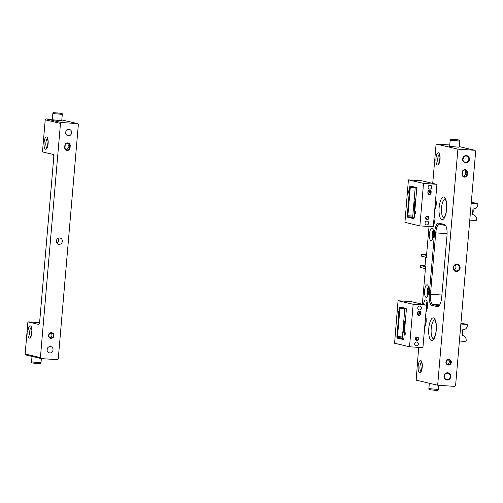 <?xml version="1.0" encoding="UTF-8"?>
<svg xmlns="http://www.w3.org/2000/svg" width="503" height="503" viewBox="0 0 503 503"><rect width="100%" height="100%" fill="white"/><g stroke="black" fill="none" stroke-linecap="round" stroke-linejoin="round"><path stroke-width="0.75" d="M427.343 216.409A1.421 1.339 -76.7 0 1 428.525 218.132A1.421 1.339 -76.7 0 1 425.896 217.629A1.421 1.339 -76.7 0 1 427.343 216.409M427.456 216.152A1.71 1.61 103.3 0 0 425.846 218.604A1.71 1.61 103.3 0 0 428.631 218.792A1.71 1.61 103.3 0 0 427.456 216.152M436.478 184.274L436.881 184.777L433.322 226.325L432.832 226.765L419.886 225.897L404.94 222.37L408.386 180.313L408.587 179.873L423.532 183.406L436.478 184.274L421.533 180.747L408.587 179.873M423.532 183.406L419.886 225.897M431.146 191.989A1.71 1.61 103.3 0 0 429.688 190.178A1.71 1.61 103.3 0 0 427.934 191.775L427.852 192.718A1.71 1.61 103.3 0 0 429.31 194.523A1.71 1.61 103.3 0 0 431.065 192.932L431.146 191.989L430.782 191.951L430.706 192.894A1.421 1.339 -76.7 0 1 429.04 194.189A1.421 1.339 -76.7 0 1 428.028 192.712L428.103 191.769A1.421 1.339 -76.7 0 1 429.776 190.474A1.421 1.339 -76.7 0 1 430.782 191.951L429.323 191.605L429.241 192.548A1.421 1.339 -76.7 0 1 428.361 193.774M430.109 185.205A1.962 1.849 -76.7 0 1 431.744 187.581A1.962 1.849 -76.7 0 1 428.116 186.883A1.962 1.849 -76.7 0 1 430.109 185.205M427.034 221.094A1.962 1.849 -76.7 0 1 428.663 223.47A1.962 1.849 -76.7 0 1 425.041 222.766A1.962 1.849 -76.7 0 1 427.034 221.094M426.758 216.51A1.421 1.339 -76.7 0 1 426.217 218.799M428.984 190.536A1.421 1.339 -76.7 0 1 429.323 191.605M414.265 217.346L416.698 189.015A1.421 0.472 -86.2 0 0 416.484 187.588A1.421 0.472 -86.2 0 0 416.352 187.487L410.278 186.053A1.421 0.472 -86.2 0 0 409.687 187.361L407.26 215.693A1.421 0.472 -86.2 0 0 407.606 217.221L413.68 218.654A1.421 0.472 -86.2 0 0 413.881 218.572A1.421 0.472 -86.2 0 0 414.265 217.346M414.095 218.195L408.096 216.774A0.949 0.314 93.8 0 1 407.864 215.756L410.291 187.43A0.949 0.314 93.8 0 1 410.668 186.556A0.949 0.314 93.8 0 1 410.687 186.556L416.641 187.965M415.22 187.625A0.949 0.314 -86.2 0 0 415.201 187.757L412.774 216.089A0.949 0.314 -86.2 0 0 413.007 217.107L414.265 217.403M415.384 211.606A1.169 0.39 93.8 0 1 415.673 212.826A1.169 0.39 93.8 0 1 415.208 213.932A1.169 0.39 93.8 0 1 414.9 212.744A1.169 0.39 93.8 0 1 415.365 211.606A1.169 0.39 93.8 0 1 415.384 211.606M408.769 190.775A1.169 0.39 93.8 0 1 409.058 191.995A1.169 0.39 93.8 0 1 408.593 193.102A1.169 0.39 93.8 0 1 408.285 191.913A1.169 0.39 93.8 0 1 408.75 190.775A1.169 0.39 93.8 0 1 408.769 190.775M414.78 211.329A8.545 2.842 93.8 0 1 415.673 200.949M415.836 199.043A9.016 3.005 -86.2 0 0 414.61 213.379M41.359 358.608L41.001 362.738L31.544 361.934L32.016 356.426M31.544 361.934L31.72 362.896L37.668 363.625L40.668 363.663L41.001 362.738M38.593 324.391L38.492 324.385A2.848 0.949 -86.2 0 0 38.542 324.391A2.848 0.949 -86.2 0 0 39.668 321.769L53.752 157.458A2.848 0.949 -86.2 0 0 53.06 154.402L42.472 151.906L45.226 119.796L46.201 118.915L52.343 119.324M38.492 324.385L27.904 321.882L39.548 322.612M56.952 242.999A3.156 2.968 103.3 0 0 58.059 238.315M59.643 237.957A3.156 2.968 -76.7 0 1 62.265 241.78A3.156 2.968 -76.7 0 1 56.437 240.654A3.156 2.968 -76.7 0 1 59.643 237.957M65.704 132.591A3.156 2.968 103.3 0 0 66.056 131.088M68.955 129.359A3.156 2.968 -76.7 0 1 71.577 133.182A3.156 2.968 -76.7 0 1 65.748 132.056A3.156 2.968 -76.7 0 1 68.955 129.359M47.087 349.78A3.156 2.968 103.3 0 0 47.439 348.277M50.331 346.554A3.156 2.968 -76.7 0 1 52.953 350.377A3.156 2.968 -76.7 0 1 47.125 349.252A3.156 2.968 -76.7 0 1 50.331 346.554M70.231 145.901A2.848 2.678 103.3 0 0 67.792 142.883A2.848 2.678 103.3 0 0 64.874 145.537L64.711 147.429A2.848 2.678 103.3 0 0 67.144 150.441A2.848 2.678 103.3 0 0 70.068 147.788L70.231 145.901L69.628 145.832L69.464 147.719A2.37 2.232 -76.7 0 1 66.685 149.881A2.37 2.232 -76.7 0 1 65 147.423L65.164 145.53A2.37 2.232 -76.7 0 1 67.943 143.374A2.37 2.232 -76.7 0 1 69.628 145.832L68.226 145.499A2.37 2.232 103.3 0 0 67.213 143.33M66.019 149.592A2.37 2.232 103.3 0 0 68.062 147.392L68.226 145.499M41.221 358.595L40.41 357.589L60.486 123.398L61.46 122.518L77.531 123.593L78.342 124.599L58.266 358.79L57.292 359.676L41.221 358.595L25.961 354.992L25.15 353.986L27.904 321.882M48.602 335.35A2.848 2.678 103.3 0 0 52.406 338.073A2.848 2.678 103.3 0 0 52.828 333.162A2.848 2.678 103.3 0 0 48.602 335.35M48.892 335.344A2.37 2.232 -76.7 0 1 51.671 333.181A2.37 2.232 -76.7 0 1 53.299 336.004A2.37 2.232 -76.7 0 1 48.892 335.344M49.904 337.513A2.37 2.232 103.3 0 0 50.941 333.137M40.41 357.589L25.15 353.986M61.812 119.959L77.531 123.593M61.46 122.518L46.201 118.915M45.226 119.796L60.486 123.398M58.593 120.481L61.768 120.519L62.297 114.376L52.84 113.571L52.312 119.708L58.593 120.481M53.173 112.647L62.12 113.414L53.173 112.647L52.84 113.571M56.883 112.854L59.97 113.232L56.883 112.854M429.028 226.513L426.387 257.316A1.899 0.635 -86.2 0 0 425.928 255.285L421.589 254.235L421.432 256.128L425.456 257.096A0.949 0.314 -86.2 0 1 425.683 258.114L425.035 265.672A0.949 0.314 -86.2 0 1 424.664 266.546A0.949 0.314 -86.2 0 1 424.645 266.54L420.621 265.571L425.022 265.779M432.725 183.388L436.019 144.946L436.415 144.072L449.77 144.971M424.865 268.508L424.828 268.508A1.899 0.635 -86.2 0 1 424.796 268.501L420.458 267.458L420.621 265.571M424.828 268.508A1.899 0.635 -86.2 0 0 425.576 266.76L422.363 304.258M459.157 146.574L474.863 150.284L457.9 149.146L437.66 385.229L416.176 380.155L418.666 347.384M457.9 149.146L436.415 144.072M434.529 232.744L429.266 294.129A10.437 3.477 -86.2 0 0 431.8 305.321L437.409 306.648A10.437 3.477 -86.2 0 0 438.868 306.088A10.437 3.477 -86.2 0 0 441.722 297.066L446.985 235.687A10.437 3.477 -86.2 0 0 445.438 225.218A10.437 3.477 -86.2 0 0 444.451 224.489L438.849 223.169A10.437 3.477 -86.2 0 0 434.529 232.744L435.736 232.883A9.488 3.163 93.8 0 1 439.484 224.143A9.488 3.163 93.8 0 1 439.66 224.175L445.262 225.495A9.488 3.163 93.8 0 1 445.796 225.772M429.455 233.958A6.313 2.1 93.8 0 1 432.366 228.312A6.313 2.1 93.8 0 1 433.624 234.587A6.313 2.1 93.8 0 1 431.536 240.641A6.313 2.1 93.8 0 1 429.455 233.958M434.359 214.228A6.313 2.1 93.8 0 1 433.441 224.954M435.655 199.119A6.313 2.1 93.8 0 1 434.737 209.845M424.595 290.615A6.313 2.1 93.8 0 1 427.512 284.968A6.313 2.1 93.8 0 1 428.763 291.243A6.313 2.1 93.8 0 1 426.682 297.298A6.313 2.1 93.8 0 1 424.595 290.615M423.444 304.516A6.313 2.1 93.8 0 1 426.217 300.077A6.313 2.1 93.8 0 1 427.506 305.453A6.313 2.1 93.8 0 1 425.991 311.829M425.613 316.217A6.313 2.1 93.8 0 1 424.695 326.937M437.66 385.229L454.624 386.367L455.599 385.48L475.675 151.29L474.863 150.284M438.691 385.298L438.333 389.435L428.877 388.624L429.336 383.261M428.877 388.624L429.053 389.586L435.001 390.315L438 390.353L438.333 389.435M432.725 238.956A4.942 1.647 93.8 0 1 432.134 234.216A4.942 1.647 93.8 0 1 433.322 230.135M433.467 230.846A4.942 1.647 -86.2 0 0 432.674 234.247A4.942 1.647 -86.2 0 0 432.97 238.277M434.234 215.674A4.942 1.647 93.8 0 1 434.617 215.026M434.02 223.848A4.942 1.647 93.8 0 1 433.624 222.766M434.762 215.737A4.942 1.647 -86.2 0 0 433.97 219.138A4.942 1.647 -86.2 0 0 434.265 223.169M435.529 200.565A4.942 1.647 93.8 0 1 435.912 199.917M435.315 208.739A4.942 1.647 93.8 0 1 434.919 207.657M436.057 200.628A4.942 1.647 -86.2 0 0 435.265 204.029A4.942 1.647 -86.2 0 0 435.56 208.06M428.462 286.798A4.942 1.647 -86.2 0 0 427.28 290.872A4.942 1.647 -86.2 0 0 427.871 295.613M428.613 287.502A4.942 1.647 -86.2 0 0 427.82 290.91A4.942 1.647 -86.2 0 0 428.11 294.934M426.179 309.647A4.942 1.647 -86.2 0 0 426.575 310.722M427.166 301.907A4.942 1.647 -86.2 0 0 426.079 305.139M427.317 302.611A4.942 1.647 -86.2 0 0 426.525 306.019A4.942 1.647 -86.2 0 0 426.814 310.043M424.884 324.756A4.942 1.647 -86.2 0 0 425.28 325.831M425.871 317.016A4.942 1.647 -86.2 0 0 425.494 317.663M426.022 317.72A4.942 1.647 -86.2 0 0 425.23 321.128A4.942 1.647 -86.2 0 0 425.519 325.152M453.291 267.558A3.628 3.414 103.3 0 0 458.145 271.029A3.628 3.414 103.3 0 0 458.679 264.773A3.628 3.414 103.3 0 0 453.291 267.558M462.603 158.961A3.628 3.414 103.3 0 0 467.457 162.431A3.628 3.414 103.3 0 0 467.991 156.175A3.628 3.414 103.3 0 0 462.603 158.961M443.986 376.156A3.628 3.414 103.3 0 0 448.839 379.627A3.628 3.414 103.3 0 0 449.374 373.371A3.628 3.414 103.3 0 0 443.986 376.156M445.935 362.041A2.848 2.678 103.3 0 0 449.739 364.763A2.848 2.678 103.3 0 0 450.16 359.852A2.848 2.678 103.3 0 0 445.935 362.041M467.4 174.478L467.564 172.592A2.848 2.678 103.3 0 0 465.124 169.58A2.848 2.678 103.3 0 0 462.207 172.233L462.043 174.12A2.848 2.678 103.3 0 0 464.476 177.131A2.848 2.678 103.3 0 0 467.4 174.478L466.797 174.415A2.37 2.232 -76.7 0 1 464.024 176.572A2.37 2.232 -76.7 0 1 462.332 174.113L462.496 172.221A2.37 2.232 -76.7 0 1 465.275 170.064A2.37 2.232 -76.7 0 1 466.96 172.523L466.797 174.415L465.394 174.082L465.558 172.196A2.37 2.232 103.3 0 0 464.546 170.02M444.275 376.15A3.156 2.968 -76.7 0 1 447.966 373.276A3.156 2.968 -76.7 0 1 450.135 377.03A3.156 2.968 -76.7 0 1 444.275 376.15M444.275 376.728A3.156 2.968 103.3 0 0 444.759 374.678M462.892 158.954A3.156 2.968 -76.7 0 1 466.589 156.081A3.156 2.968 -76.7 0 1 468.752 159.835A3.156 2.968 -76.7 0 1 462.892 158.954M462.898 159.533A3.156 2.968 103.3 0 0 463.382 157.483M446.224 362.034A2.37 2.232 -76.7 0 1 449.003 359.871A2.37 2.232 -76.7 0 1 450.631 362.694A2.37 2.232 -76.7 0 1 446.224 362.034M447.242 364.203A2.37 2.232 103.3 0 0 448.274 359.827M453.587 267.552A3.156 2.968 -76.7 0 1 457.277 264.679A3.156 2.968 -76.7 0 1 459.44 268.432A3.156 2.968 -76.7 0 1 453.587 267.552M455.328 264.918A3.156 2.968 -76.7 0 1 454.19 269.74M463.351 176.283A2.37 2.232 103.3 0 0 465.394 174.082M459.101 147.209L449.644 146.398L450.172 140.262L459.629 141.066L459.101 147.209M439.295 305.585A9.488 3.163 93.8 0 1 438.553 305.786A9.488 3.163 93.8 0 1 438.383 305.761L432.775 304.441A9.488 3.163 93.8 0 1 430.474 294.261L435.736 232.883L447.092 233.644M460.905 323.536L465.816 324.209L460.88 323.875M460.867 324.02L466.759 324.416A0.855 0.805 -76.7 0 1 467.488 325.322L467.482 325.416A4.747 4.47 -76.7 0 1 462.609 329.836L462.125 335.501A4.747 4.47 -76.7 0 1 466.187 340.525L466.174 340.619A0.855 0.805 -76.7 0 1 465.3 341.411L459.409 341.021M460.918 323.391L463.018 323.536A0.855 0.805 -76.7 0 1 463.263 323.592M463.345 324.045A2.848 2.678 -76.7 0 1 463.791 323.731M457.126 139.702L459.453 140.104L454.957 139.953L450.506 139.337L457.126 139.702M456.095 139.715L452.656 139.526L456.095 139.715M421.589 254.235L426.632 254.487M471.229 203.149L477.121 203.545A0.855 0.805 -76.7 0 1 477.85 204.444L477.844 204.539A4.747 4.47 -76.7 0 1 472.971 208.965L472.487 214.63A4.747 4.47 -76.7 0 1 476.548 219.654L476.536 219.748A0.855 0.805 -76.7 0 1 475.662 220.54L469.771 220.144M471.286 202.52L473.386 202.659A0.855 0.805 -76.7 0 1 473.625 202.715M471.242 203.005L476.178 203.338L474.153 202.86A2.848 2.678 -76.7 0 0 473.707 203.168M471.273 202.665L474.153 202.86M416.981 337.287A1.421 1.339 -76.7 0 1 418.163 339.009A1.421 1.339 -76.7 0 1 415.528 338.5A1.421 1.339 -76.7 0 1 416.981 337.287M417.094 337.023A1.71 1.61 103.3 0 0 415.484 339.481A1.71 1.61 103.3 0 0 418.27 339.663A1.71 1.61 103.3 0 0 417.094 337.023M426.116 305.145L426.519 305.648L422.96 347.196L422.47 347.642L409.524 346.768L394.578 343.241L398.024 301.184L398.225 300.75L413.17 304.277L426.116 305.145L411.171 301.618L398.225 300.75M413.17 304.277L409.524 346.768M420.785 312.86A1.71 1.61 103.3 0 0 419.32 311.055A1.71 1.61 103.3 0 0 417.572 312.646L417.49 313.589A1.71 1.61 103.3 0 0 418.949 315.4A1.71 1.61 103.3 0 0 420.703 313.803L420.785 312.86L420.42 312.822L420.345 313.765A1.421 1.339 -76.7 0 1 418.672 315.06A1.421 1.339 -76.7 0 1 417.66 313.583L417.742 312.64A1.421 1.339 -76.7 0 1 419.408 311.344A1.421 1.339 -76.7 0 1 420.42 312.822L418.961 312.476L418.88 313.419A1.421 1.339 -76.7 0 1 417.999 314.652M419.747 306.082A1.962 1.849 -76.7 0 1 421.376 308.458A1.962 1.849 -76.7 0 1 417.754 307.754A1.962 1.849 -76.7 0 1 419.747 306.082M416.673 341.965A1.962 1.849 -76.7 0 1 418.301 344.341A1.962 1.849 -76.7 0 1 414.679 343.643A1.962 1.849 -76.7 0 1 416.673 341.965M416.396 337.381A1.421 1.339 -76.7 0 1 415.855 339.676M418.622 311.414A1.421 1.339 -76.7 0 1 418.961 312.476M403.903 338.217L406.336 309.886A1.421 0.472 -86.2 0 0 406.122 308.458A1.421 0.472 -86.2 0 0 405.99 308.364L399.916 306.931A1.421 0.472 -86.2 0 0 399.325 308.232L396.898 336.564A1.421 0.472 -86.2 0 0 397.244 338.091L403.318 339.525A1.421 0.472 -86.2 0 0 403.513 339.45A1.421 0.472 -86.2 0 0 403.903 338.217M403.733 339.066L397.735 337.651A0.949 0.314 93.8 0 1 397.502 336.633L399.929 308.301A0.949 0.314 93.8 0 1 400.306 307.427A0.949 0.314 93.8 0 1 400.325 307.427L406.279 308.836M404.852 308.502A0.949 0.314 -86.2 0 0 404.84 308.628L402.413 336.96A0.949 0.314 -86.2 0 0 402.645 337.978L403.903 338.274M405.022 332.483A1.169 0.39 93.8 0 1 405.311 333.703A1.169 0.39 93.8 0 1 404.846 334.803A1.169 0.39 93.8 0 1 404.538 333.615A1.169 0.39 93.8 0 1 405.003 332.477A1.169 0.39 93.8 0 1 405.022 332.483M398.407 311.653A1.169 0.39 93.8 0 1 398.697 312.866A1.169 0.39 93.8 0 1 398.231 313.973A1.169 0.39 93.8 0 1 397.923 312.784A1.169 0.39 93.8 0 1 398.389 311.646A1.169 0.39 93.8 0 1 398.407 311.653M404.418 332.206A8.545 2.842 93.8 0 1 405.311 321.819M405.475 319.914A9.016 3.005 -86.2 0 0 404.242 334.256M429.241 192.548L431.065 192.932M414.038 218.321L413.68 218.654M413.007 217.107L408.096 216.774L407.606 217.221M412.774 216.089L407.26 215.693M415.201 187.757L409.687 187.361M410.687 186.556L410.278 186.053M30.677 336.74A4.747 1.578 93.8 0 1 29.658 331.974A4.747 1.578 93.8 0 1 31.305 327.384M29.174 338.047A6.168 2.056 93.8 0 1 28.558 328.025A6.168 2.056 93.8 0 1 31.953 329.886A6.168 2.056 93.8 0 1 29.174 338.047M68.062 147.392L70.068 147.788M46.873 147.876A4.747 1.578 93.8 0 1 45.848 143.11A4.747 1.578 93.8 0 1 47.502 138.52M45.364 149.184A6.168 2.056 93.8 0 1 44.748 139.161A6.168 2.056 93.8 0 1 48.15 141.022A6.168 2.056 93.8 0 1 45.364 149.184M421.564 256.178L421.721 254.292M420.59 267.508L420.753 265.622M438.346 152.742A6.168 2.056 93.8 0 1 439.616 161.922A6.168 2.056 93.8 0 1 436.044 162.035A6.168 2.056 93.8 0 1 438.346 152.742M433.504 317.915A11.387 3.791 -86.2 0 0 428.808 334.149A11.387 3.791 -86.2 0 0 435.284 335.677A11.387 3.791 -86.2 0 0 433.504 317.915M443.866 197.038A11.387 3.791 -86.2 0 0 439.169 213.272A11.387 3.791 -86.2 0 0 445.645 214.8A11.387 3.791 -86.2 0 0 443.866 197.038M418.716 371.711A6.168 2.056 93.8 0 1 419.647 361.085A6.168 2.056 93.8 0 1 422.212 367.152A6.168 2.056 93.8 0 1 418.716 371.711M420.973 371.403A4.747 1.578 93.8 0 1 420.395 370.636A4.747 1.578 93.8 0 1 420.055 365.624A4.747 1.578 93.8 0 1 421.602 362.047M467.564 172.592L465.558 172.196M433.523 338.808A9.488 3.163 93.8 0 1 431.165 329.151A9.488 3.163 93.8 0 1 434.793 319.895M443.885 217.937A9.488 3.163 93.8 0 1 441.527 208.28A9.488 3.163 93.8 0 1 445.155 199.025M437.409 306.648L438.729 305.786M431.8 305.321L432.775 304.441L439.723 304.906M429.266 294.129L441.898 295.028M445.262 225.495L444.451 224.489M439.66 224.175L438.849 223.169M438.786 163.651A4.747 1.578 93.8 0 1 437.767 158.885A4.747 1.578 93.8 0 1 439.415 154.295M463.018 323.536L466.759 324.416M462.54 330.641A3.32 1.107 93.8 0 1 462.219 334.369M462.182 334.86A2.943 0.981 -86.2 0 0 462.59 330.037M425.928 255.285L426.557 255.323M473.386 202.659L477.121 203.545M472.902 209.77A3.32 1.107 93.8 0 1 472.581 213.498M472.543 213.982A2.943 0.981 -86.2 0 0 472.958 209.166M418.88 313.419L420.703 313.803M403.676 339.198L403.318 339.525M402.645 337.978L397.735 337.651L397.244 338.091M402.413 336.96L396.898 336.564M404.84 308.628L399.325 308.232M400.325 307.427L399.916 306.931M31.551 327.34L31.199 327.214L31.878 330.15C31.375 335.394 30.928 337.645 30.545 336.891L30.916 336.809M62.12 113.414L62.297 114.376M47.741 138.476L47.389 138.35L48.068 141.286C47.565 146.53 47.119 148.781 46.741 148.027L47.106 147.945M421.847 362.003L421.495 361.877L422.174 364.813C421.671 370.063 421.225 372.308 420.841 371.554L421.212 371.478M433.68 338.833L433.448 338.865C433.228 338.657 433.85 339.978 435.548 334.099C437.61 324.724 434.605 318.531 434.724 319.833L434.95 319.895M444.042 217.962L443.809 217.994C443.589 217.78 444.212 219.101 445.91 213.222C447.972 203.847 444.966 197.654 445.086 198.955L445.318 199.025M439.66 154.258L439.308 154.125L439.987 157.062C439.477 162.312 439.037 164.556 438.654 163.808L439.025 163.726M466.878 324.435L463.144 323.555M462.81 335.608L462.131 335.444M462.603 329.918L462.842 332.357L462.169 334.998M450.506 139.337L450.172 140.262M459.453 140.104L459.629 141.066M473.172 214.731L472.493 214.574M477.24 203.564L473.505 202.678M472.965 209.041L473.204 211.486L472.531 214.127"/></g></svg>
